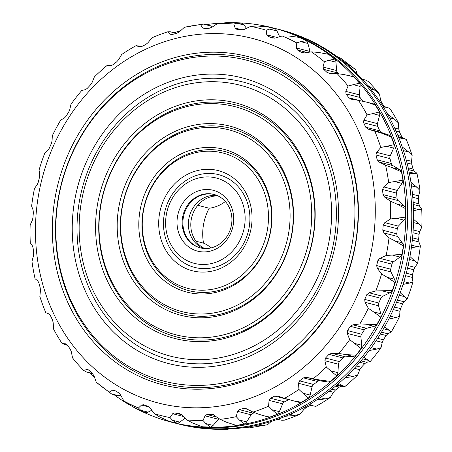 <?xml version="1.0" encoding="UTF-8"?>
<svg xmlns="http://www.w3.org/2000/svg" width="452" height="452" viewBox="0 0 452 452"><rect width="100%" height="100%" fill="white"/><g stroke="black" fill="none" stroke-linecap="round" stroke-linejoin="round"><path stroke-width="0.68" d="M216.949 195.433A27.589 24.713 -75.6 0 0 188.767 219.322A27.589 24.713 -75.6 0 0 203.343 248.425M204.609 248.521A27.589 24.713 104.4 0 1 191.179 219.938A27.589 24.713 104.4 0 1 218.101 195.959M214.265 194.507A27.589 24.713 -75.6 0 0 183.28 217.909A27.589 24.713 -75.6 0 0 200.541 247.945M182.518 217.717A27.589 24.713 -75.6 0 0 200.163 247.849A27.589 24.713 -75.6 0 0 230.961 227.271A27.589 24.713 -75.6 0 0 213.881 194.405A27.589 24.713 -75.6 0 0 182.518 217.717M197.823 205.315L209.191 208.236A37.55 33.634 -75.6 0 0 225.35 201.524M209.191 208.236A48.663 43.59 -75.6 0 0 203.536 243.142L195.942 241.193M211.225 247.871A37.55 33.634 -75.6 0 0 203.536 243.142M177.461 216.819A31.42 28.143 -75.6 0 0 214.982 249.481A31.42 28.143 -75.6 0 0 223.672 195.812A31.42 28.143 -75.6 0 0 177.461 216.819M166.229 215.254A44.064 39.471 104.4 0 1 231.04 185.795A44.064 39.471 104.4 0 1 218.847 261.064A44.064 39.471 104.4 0 1 166.229 215.254M357.216 73.913L355.718 69.794L350.967 66.043L343.509 61.596M384.482 106.689L381.878 103.096L380.714 100.344L379.437 94.067A199.767 178.935 -75.6 0 0 368.448 81.637L366.284 80.286L362.301 79.207M398.483 136.888L403.02 138.052L401.596 136.431L399.483 131.978L398.783 129.097L398.461 122.972A199.767 178.935 -75.6 0 0 389.844 108.401L386.856 107.293L383.386 107.022M403.02 138.052L406.195 139.312A199.767 178.935 -75.6 0 1 412.151 155.516L411.563 161.307L411.795 164.212L413.105 169.065L414.19 171.059L416.947 173.308A199.767 178.935 -75.6 0 1 420.032 190.603L418.614 195.874L418.394 198.71L418.857 203.795L419.546 206.084L421.727 209.236A199.767 178.935 -75.6 0 1 421.84 227.028L419.705 231.616L419.049 234.294L418.648 239.436L418.908 241.944L420.377 245.871A199.767 178.935 -75.6 0 1 417.512 263.556L414.795 267.318L413.738 269.754L412.49 274.776L412.292 277.409L412.942 281.963A199.767 178.935 -75.6 0 1 407.195 298.947L404.048 301.772L402.647 303.88L400.591 308.609L399.924 311.281L399.675 316.293A199.767 178.935 -75.6 0 1 391.246 331.983L387.833 333.796L386.149 335.508L383.358 339.791L382.234 342.396L381.025 347.684A199.767 178.935 -75.6 0 1 370.205 361.555L366.702 362.301L364.809 363.566L361.38 367.25L359.815 369.702L357.634 375.064A199.767 178.935 -75.6 0 1 344.78 386.641L341.373 386.313L339.35 387.098L335.401 390.059L333.435 392.268L330.288 397.511A199.767 178.935 -75.6 0 1 315.846 406.399L308.75 404.856M301.716 408.744L303.987 409.326L306.303 407.438L310.58 405.325M303.987 409.326L299.93 414.247A199.767 178.935 -75.6 0 1 284.393 420.145L281.867 420.247L277.477 419.349M271.228 421.428L267.584 424.716L249.532 427.841L244.651 427.513M164.144 215.118A47.901 42.9 104.4 0 1 234.588 183.1A47.901 42.9 104.4 0 1 221.339 264.912A47.901 42.9 104.4 0 1 164.144 215.118M317.818 44.465L323.31 47.573M336.853 56.489L340.921 58.37L354.487 68.738M367.798 85.462L375.126 90.287L379.437 94.067M387.652 114.254L394.579 119.255L398.461 122.972M398.771 137.6L406.195 139.312M402.223 146.923L408.676 151.957L412.151 155.516M403.89 138.917L399.297 138.939M409.083 171.98L414.45 173.359L416.947 173.308M410.97 182.342L416.93 187.275L420.032 190.603M414.45 173.359L409.461 173.856M413.456 208.276L418.976 209.688L421.727 209.236M413.58 219.299L419.06 224.006L421.84 227.028M418.976 209.688L413.529 210.587M411.715 245.244L417.303 246.679L420.377 245.871M409.953 256.527L417.512 263.556M417.303 246.679L411.354 247.871M403.896 281.619L409.501 283.054L412.942 281.963M400.212 292.755L407.195 298.947M409.501 283.054L403.02 284.449M390.262 316.163L395.822 317.587L399.675 316.293M384.68 326.756L391.246 331.983M395.822 317.587L388.805 319.072M371.295 347.701L376.748 349.097L381.025 347.684M363.888 357.362L370.205 361.555M376.748 349.097L369.199 350.554M347.656 375.166L352.916 376.516L357.634 375.064M338.554 383.539L344.78 386.641M352.916 376.516L344.876 377.832M320.214 397.641L325.141 398.907L330.288 397.511M309.541 404.393L312.841 405.907M325.141 398.907L316.688 399.98M290.014 414.382L294.371 415.501L299.93 414.247M277.856 419.213L279.771 419.942M294.371 415.501L285.636 416.241M258.403 424.914L261.646 425.744L266.838 424.88M244.685 427.507L245.114 427.632M261.646 425.744L252.934 426.083M227.576 429.151L232.085 428.886M228.09 429.281L221.181 429.31M159.42 214.304A51.731 46.336 104.4 0 1 235.503 179.726A51.731 46.336 104.4 0 1 221.192 268.081A51.731 46.336 104.4 0 1 159.42 214.304M278.681 29.357L280.5 29.821A203.569 182.337 104.4 0 1 408.823 262.301A203.569 182.337 104.4 0 1 197.366 427.745A203.569 182.337 104.4 0 1 179.258 424.168L177.444 423.705A203.569 182.337 -75.6 0 0 195.546 427.276A203.569 182.337 -75.6 0 0 407.009 261.838A203.569 182.337 -75.6 0 0 278.681 29.357A203.569 182.337 -75.6 0 0 276.618 28.838M143.256 212.05A69.93 62.636 104.4 0 1 246.103 165.308A69.93 62.636 104.4 0 1 226.757 284.754A69.93 62.636 104.4 0 1 143.256 212.05M175.382 423.162A203.569 182.337 -75.6 0 0 177.444 423.705M142.979 212.18A71.845 64.353 104.4 0 1 248.651 164.155A71.845 64.353 104.4 0 1 228.774 286.873A71.845 64.353 104.4 0 1 142.979 212.18M139.849 211.581A73.761 66.071 104.4 0 1 248.334 162.274A73.761 66.071 104.4 0 1 227.927 288.263A73.761 66.071 104.4 0 1 139.849 211.581M171.5 422.179L173.319 422.643A203.569 182.337 -75.6 0 0 191.422 426.219A203.569 182.337 -75.6 0 0 402.885 260.776A203.569 182.337 -75.6 0 0 274.556 28.295L272.742 27.832A203.569 182.337 104.4 0 1 401.065 260.312A203.569 182.337 104.4 0 1 189.608 425.75A203.569 182.337 104.4 0 1 171.5 422.179A203.569 182.337 104.4 0 1 134.493 407.698M121.983 209.09A93.88 84.089 104.4 0 1 260.053 146.335A93.88 84.089 104.4 0 1 234.079 306.688A93.88 84.089 104.4 0 1 121.983 209.09M128.69 404.427A203.569 182.337 104.4 0 1 115.158 395.517M94.784 378.087A203.569 182.337 104.4 0 1 89.948 373.058M174.523 32.651A203.569 182.337 104.4 0 1 180.772 30.572M207.349 24.487A203.569 182.337 104.4 0 1 219.915 23.114M233.334 22.69A203.569 182.337 104.4 0 1 272.742 27.832M121.707 209.219A95.796 85.807 104.4 0 1 262.601 145.182A95.796 85.807 104.4 0 1 236.097 308.806A95.796 85.807 104.4 0 1 121.707 209.219M141.419 46.675L136.154 45.601A199.767 178.935 -75.6 0 0 121.712 54.489L118.565 59.732L116.599 61.941L112.65 64.902L110.627 65.687L107.22 65.359A199.767 178.935 -75.6 0 0 94.366 76.936L92.185 82.298L90.62 84.75L87.191 88.434L85.298 89.699L81.795 90.445A199.767 178.935 -75.6 0 0 70.975 104.316L69.766 109.604L68.642 112.209L65.851 116.492L64.167 118.204L60.754 120.017A199.767 178.935 -75.6 0 0 52.325 135.707L52.076 140.719L51.409 143.391L49.353 148.12L47.952 150.228L44.804 153.053A199.767 178.935 -75.6 0 0 39.058 170.037L39.708 174.591L39.51 177.224L38.262 182.246L37.205 184.682L34.488 188.444A199.767 178.935 -75.6 0 0 32.877 197.264A199.767 178.935 -75.6 0 0 31.623 206.129L33.092 210.056L33.352 212.564L32.951 217.706L32.295 220.384L30.16 224.972A199.767 178.935 -75.6 0 0 30.273 242.764L32.454 245.916L33.143 248.204L33.606 253.289L33.386 256.126L31.968 261.397A199.767 178.935 -75.6 0 0 35.053 278.692L37.81 280.941L38.895 282.935L40.205 287.788L40.437 290.692L39.849 296.484A199.767 178.935 -75.6 0 0 45.805 312.688L48.98 313.948L50.404 315.569L52.517 320.022L53.217 322.903L53.539 329.028A199.767 178.935 -75.6 0 0 62.156 343.599L65.58 343.802L67.286 344.995L70.122 348.904L71.286 351.656L72.563 357.933A199.767 178.935 -75.6 0 0 83.552 370.363L85.716 371.713L91.457 373.442A5.746 5.147 -75.6 0 0 92.587 373.589M118.74 395.766L111.48 393.901L96.282 382.206A199.767 178.935 -75.6 0 0 109.265 392.076L111.48 393.901L116.266 395.805A5.746 5.147 -75.6 0 0 118.74 395.766L120.746 395.195M143.973 412.23L133.154 407.009L123.882 401.02A199.767 178.935 -75.6 0 0 138.425 407.992L140.764 410.275L144.934 412.603A5.746 5.147 -75.6 0 0 148.024 412.139L151.804 410.224M185.066 418.128L179.828 422.14A5.746 5.147 -75.6 0 1 176.839 423.219L169.415 421.388L160.019 417.185L154.426 413.738A199.767 178.935 -75.6 0 0 170.025 417.58L172.687 413.716L174.704 412.908L181.557 414.665M219.282 418.755A3.831 3.43 -75.6 0 0 218.649 419.315L213.078 425.428A5.746 5.147 -75.6 0 1 210.287 427.083L202.615 426.807L192.84 423.1L186.874 419.925A199.767 178.935 -75.6 0 0 203.004 420.501L205.061 415.829L206.948 414.535L217.062 417.134M306.45 377.347L320.033 380.838L327.559 381.974A5.746 5.147 -75.6 0 0 330.638 381.403L320.298 380.109L306.45 377.347L303.495 377.889L299.54 380.855L313.592 384.46A3.831 3.43 -75.6 0 0 312.089 386.793L310.123 395.048A5.746 5.147 -75.6 0 1 308.467 398.026L301.597 402.257A5.746 5.147 -75.6 0 1 298.97 402.348L284.494 398.348L277.788 396.059L274.788 396.093L270.449 398.235L284.494 401.839A3.831 3.43 -75.6 0 0 282.647 403.851L279.353 411.648A5.746 5.147 -75.6 0 1 277.245 414.269L269.85 417.077A5.746 5.147 -75.6 0 1 268.166 416.959L259.589 414.529L253.035 412.1L245.617 408.376L243.809 408.342L239.227 409.585L237.554 411.326L236.232 416.665A199.767 178.935 -75.6 0 1 220.124 419.371L226.412 422.202L235.752 425.225A5.746 5.147 -75.6 0 0 236.475 425.355L244.142 424.066A5.746 5.147 -75.6 0 0 246.628 421.891L251.142 414.817A3.831 3.43 -75.6 0 1 253.278 413.196L254.821 412.778M284.494 401.839L288.839 399.698A3.831 3.43 -75.6 0 1 288.918 399.658M313.592 384.46L317.547 381.499A3.831 3.43 -75.6 0 1 320.033 380.838M331.774 353.334L345.362 356.82L353.023 356.402A5.746 5.147 -75.6 0 0 355.984 355.221L345.763 354.537L338.847 353.504L331.774 353.334L328.949 354.362L325.525 358.046L339.571 361.651A3.831 3.43 -75.6 0 0 338.475 364.227L337.898 372.663A5.746 5.147 -75.6 0 1 336.751 375.894L330.638 381.403M339.571 361.651L343 357.967A3.831 3.43 -75.6 0 1 345.362 356.82M352.905 324.83L366.493 328.316L374.03 326.355A5.746 5.147 -75.6 0 0 376.77 324.609L359.894 323.937L352.905 324.83L350.289 326.304L347.503 330.587L361.555 334.192A3.831 3.43 -75.6 0 0 360.888 336.921L361.73 345.243A5.746 5.147 -75.6 0 1 361.137 348.622L355.984 355.221M361.555 334.192L364.34 329.909A3.831 3.43 -75.6 0 1 366.493 328.316M369.12 292.806L382.708 296.292L389.861 292.856A5.746 5.147 -75.6 0 0 392.291 290.602L375.844 290.896L369.12 292.806L366.787 294.676L364.736 299.405L378.787 303.015A3.831 3.43 -75.6 0 0 378.584 305.801L380.81 313.733A5.746 5.147 -75.6 0 1 380.782 317.14L376.77 324.609M378.787 303.015L380.838 298.28A3.831 3.43 -75.6 0 1 382.708 296.292M379.866 258.352L393.455 261.844L399.98 257.052A5.746 5.147 -75.6 0 0 402.02 254.363L386.161 255.51L379.866 258.352L377.883 260.55L376.635 265.567L390.686 269.177A3.831 3.43 -75.6 0 0 390.946 271.929L394.483 279.2A5.746 5.147 -75.6 0 1 395.025 282.523L392.291 290.602M390.686 269.177L391.929 264.154A3.831 3.43 -75.6 0 1 393.455 261.844M384.782 222.65L398.365 226.136L404.048 220.152A5.746 5.147 -75.6 0 0 405.619 217.124L390.483 218.977L384.782 222.65L383.189 225.09L382.793 230.232L396.839 233.837A3.831 3.43 -75.6 0 0 397.562 236.464L402.286 242.82A5.746 5.147 -75.6 0 1 403.382 245.944L402.02 254.363M396.839 233.837L397.24 228.695A3.831 3.43 -75.6 0 1 398.365 226.136M383.691 186.908L397.274 190.394L401.913 183.416A5.746 5.147 -75.6 0 0 402.969 180.15L388.675 182.552L383.691 186.908L382.533 189.507L382.997 194.586L397.048 198.196A3.831 3.43 -75.6 0 0 398.206 200.603L403.958 205.835A5.746 5.147 -75.6 0 1 405.563 208.654L405.619 217.124M397.048 198.196L396.585 193.111A3.831 3.43 -75.6 0 1 397.274 190.394M376.635 152.341L390.223 155.827L393.658 148.098A5.746 5.147 -75.6 0 0 394.161 144.708L380.793 147.465L376.635 152.341L375.94 155.008L377.25 159.861L391.302 163.466A3.831 3.43 -75.6 0 0 392.85 165.579L399.432 169.506A5.746 5.147 -75.6 0 1 401.5 171.918L402.969 180.15M391.302 163.466L389.991 158.618A3.831 3.43 -75.6 0 1 390.223 155.827M363.854 120.13L377.443 123.622L379.567 115.401A5.746 5.147 -75.6 0 0 379.494 111.994L367.109 114.921L363.854 120.13L363.628 122.769L365.741 127.227L379.787 130.837A3.831 3.43 -75.6 0 0 381.68 132.577L388.873 135.063A5.746 5.147 -75.6 0 1 391.33 136.996L394.161 144.708M379.787 130.837L377.68 126.379A3.831 3.43 -75.6 0 1 377.443 123.622M375.397 105.067L367.295 102.276L373.199 103.79A5.746 5.147 -75.6 0 1 375.397 105.067L379.494 111.994M362.803 101.265L360.069 97.496A3.831 3.43 -75.6 0 1 359.374 94.863L360.108 86.434A5.746 5.147 -75.6 0 0 359.47 83.134L354.244 77.219A5.746 5.147 -75.6 0 0 352.786 76.563L344.006 74.569L337.09 73.586L330.022 73.54L327.186 72.586L330.926 73.546M338.655 73.795L337.763 72.964A3.831 3.43 -75.6 0 1 336.633 70.54L335.955 62.184A5.746 5.147 -75.6 0 0 334.768 59.105L328.587 54.409A5.746 5.147 -75.6 0 0 327.977 54.206L318.248 52.381L311.377 51.878L304.416 52.89L301.456 52.438L303.467 52.952M309.987 51.471L307.919 43.482A5.746 5.147 -75.6 0 0 306.23 40.725L300.659 41.618L296.761 42.929L296.405 47.985L309.987 51.471A3.831 3.43 -75.6 0 0 310.185 52.048M296.761 42.929A199.767 178.935 -75.6 0 0 282.223 35.957L288.964 36.007L299.309 37.403L306.23 40.725M279.63 36.736L276.963 30.962A5.746 5.147 -75.6 0 0 274.827 28.617L267.403 26.792L257.154 26.007L250.617 26.374L244.385 29.318L241.441 29.888L236.515 29.182M246.476 28.329L244.142 25.046A5.746 5.147 -75.6 0 0 241.628 23.199L236.882 23.182L244.142 25.046M211.943 27.25L210.57 25.945A5.746 5.147 -75.6 0 0 208.491 24.781L203.31 24.08L210.57 25.945M176.709 33.262A5.746 5.147 -75.6 0 0 176.077 33.047L170.133 31.753L176.37 33.352M118.577 208.615A97.711 87.524 104.4 0 1 262.284 143.301A97.711 87.524 104.4 0 1 235.255 310.196A97.711 87.524 104.4 0 1 118.577 208.615M136.154 45.601L139.719 47.087M170.133 31.753L167.607 31.855A199.767 178.935 -75.6 0 0 152.07 37.753L148.013 42.674L145.697 44.562L141.357 46.703L139.493 47.048M167.607 31.855L170.308 34.211L171.709 34.572M203.31 24.08L200.524 24.577A199.767 178.935 -75.6 0 0 184.416 27.284L179.517 31.708L176.918 33.205L172.331 34.454L170.308 34.211M184.416 27.284L202.468 24.159M200.524 24.577L202.632 27.821L205.321 28.516M236.882 23.182L233.769 24.024A199.767 178.935 -75.6 0 0 217.638 23.447L212.011 27.205L209.197 28.261L204.53 28.566L202.632 27.821M217.638 23.447L227.661 22.6L240.238 23.024M233.769 24.024L235.153 28.03L242.419 29.9M236.842 29.25L235.153 28.03M250.617 26.374A199.767 178.935 -75.6 0 1 266.217 30.211L269.703 29.097L275.33 28.617M266.217 30.211L266.77 34.832L277.138 37.493M282.223 35.957L275.539 37.979L272.545 38.041L268.177 36.476L266.77 34.832M272.827 38.126L273.127 38.188M301.456 52.438L297.467 49.997L296.405 47.985M328.587 54.409L326.581 53.844M311.377 51.878A199.767 178.935 -75.6 0 1 324.361 61.749L328.689 60.319L334.768 59.105M324.361 61.749L323.044 67.049L336.633 70.54M327.186 72.586L323.711 69.354L323.044 67.049M354.244 77.219L349.159 75.631M337.09 73.586A199.767 178.935 -75.6 0 1 348.08 86.021L359.47 83.134M348.08 86.021L345.786 91.377L359.374 94.863M367.109 114.921A199.767 178.935 -75.6 0 0 358.492 100.355L351.492 99.231L348.859 97.801L346.023 93.892L345.786 91.377M351.492 99.231L350.995 99.129M358.492 100.355L367.295 102.276M380.793 147.465A199.767 178.935 -75.6 0 0 374.844 131.261L368.097 129.086L365.741 127.227M374.844 131.261L388.873 135.063M391.33 136.996L381.612 133.199M388.675 182.552A199.767 178.935 -75.6 0 0 385.59 165.257L379.268 162.093L377.25 159.861M385.59 165.257L392.172 167.641L399.432 169.506M401.5 171.918L392.172 167.641M390.483 218.977A199.767 178.935 -75.6 0 0 390.375 201.185L384.618 197.117L382.997 194.586M390.375 201.185L396.698 203.971L403.958 205.835M405.563 208.654L396.698 203.971M386.161 255.51A199.767 178.935 -75.6 0 0 389.025 237.82L383.98 232.978L382.793 230.232M389.025 237.82L395.025 240.956L402.286 242.82M403.382 245.944L395.025 240.956M375.844 290.896A199.767 178.935 -75.6 0 0 381.584 273.918L377.363 268.443L376.635 265.567M381.584 273.918L387.223 277.336L394.483 279.2M395.025 282.523L387.223 277.336M359.894 323.937A199.767 178.935 -75.6 0 0 368.318 308.241L364.996 302.315L364.736 299.405M368.318 308.241L373.55 311.869L380.81 313.733M380.782 317.14L373.55 311.869M338.847 353.504A199.767 178.935 -75.6 0 0 349.673 339.633L347.305 333.429L347.503 330.587M349.673 339.633L354.47 343.379L361.73 345.243M361.137 348.622L354.47 343.379M313.428 378.59A199.767 178.935 -75.6 0 0 326.276 367.013L324.886 360.736L325.525 358.046M326.276 367.013L330.638 370.798L337.898 372.663M336.751 375.894L330.638 370.798M284.494 398.348A199.767 178.935 -75.6 0 0 298.936 389.46L298.506 383.302L299.54 380.855M298.936 389.46L302.863 393.183L310.123 395.048M308.467 398.026L302.863 393.183M292.851 400.777L301.597 402.257M277.375 395.935L277.788 396.059M253.035 412.1A199.767 178.935 -75.6 0 0 268.573 406.201L269.059 400.359L270.449 398.235M268.573 406.201L272.093 409.783L279.353 411.648M277.245 414.269L272.093 409.783M264.318 415.97L269.85 417.077M236.232 416.665L239.368 420.027L246.628 421.891M244.142 424.066L239.368 420.027M234.147 424.818L236.475 425.355M220.124 419.371L212.666 414.337L206.948 414.535M203.004 420.501L205.813 423.564L213.078 425.428M210.287 427.083L205.813 423.564M186.874 419.925L181.919 415.004L179.653 413.614M180.009 413.727L174.704 412.908M170.025 417.58L172.568 420.275L179.828 422.14M177.28 423.479L172.568 420.275M154.426 413.738L150.301 408.201L147.962 406.32L143.6 404.755L141.532 405.054L149.171 407.015M138.425 407.992L141.532 405.054M123.882 401.02L120.667 395.048L118.673 392.799L113.91 390.014L112.661 390.144L115.548 390.89M109.265 392.076L112.661 390.144M96.282 382.206L94.027 375.985L92.428 373.437L88.959 370.211L87.05 369.493L88.552 369.877M83.552 370.363L87.05 369.493M62.156 343.599L67.484 345.266M67.517 345.311L64.348 344.464M100.706 206.129A117.831 105.542 104.4 0 1 274.002 127.362A117.831 105.542 104.4 0 1 241.408 328.621A117.831 105.542 104.4 0 1 100.706 206.129M38.137 197.411A188.275 168.636 -75.6 0 0 262.945 393.138A188.275 168.636 -75.6 0 0 315.033 71.563A188.275 168.636 -75.6 0 0 38.137 197.411M100.434 206.259A119.746 107.26 104.4 0 1 276.545 126.21A119.746 107.26 104.4 0 1 243.419 330.745A119.746 107.26 104.4 0 1 100.434 206.259M54.76 199.727A169.562 151.878 104.4 0 1 304.134 86.383A169.562 151.878 104.4 0 1 257.228 376.002A169.562 151.878 104.4 0 1 54.76 199.727M97.304 205.654A121.661 108.972 104.4 0 1 276.234 124.328A121.661 108.972 104.4 0 1 242.577 332.13A121.661 108.972 104.4 0 1 97.304 205.654M57.89 200.332A167.647 150.16 104.4 0 1 304.445 88.27A167.647 150.16 104.4 0 1 258.069 374.612A167.647 150.16 104.4 0 1 57.89 200.332M81.134 203.4A139.866 125.277 104.4 0 1 286.834 109.909A139.866 125.277 104.4 0 1 248.142 348.803A139.866 125.277 104.4 0 1 81.134 203.4M58.161 200.202A165.726 148.442 104.4 0 1 301.902 89.423A165.726 148.442 104.4 0 1 256.052 372.493A165.726 148.442 104.4 0 1 58.161 200.202M79.055 203.264A143.696 128.707 104.4 0 1 290.387 107.214A143.696 128.707 104.4 0 1 250.634 352.65A143.696 128.707 104.4 0 1 79.055 203.264M74.331 202.451A147.527 132.142 104.4 0 1 291.297 103.836A147.527 132.142 104.4 0 1 250.487 355.82A147.527 132.142 104.4 0 1 74.331 202.451M347.882 65.246L350.967 66.043M370.843 89.191L375.126 90.287M378.697 99.824L380.714 100.344M380.691 102.79L381.878 103.096M389.697 118L394.579 119.255M394.669 128.04L398.783 129.097M396.042 131.091L399.483 131.978M397.913 135.487L401.596 136.431M403.444 150.612L408.676 151.957M406.201 159.929L411.563 161.307M407.003 162.98L411.795 164.212M408.167 167.799L413.105 169.065M408.574 169.613L414.19 171.059M411.495 185.879L416.93 187.275M412.506 194.303L418.614 195.874M412.783 197.27L418.394 198.71M413.162 202.332L418.857 203.795M413.286 204.479L419.546 206.084M413.512 222.582L419.06 224.006M413.179 229.938L419.705 231.616M412.992 232.74L419.049 234.294M412.552 237.871L418.648 239.436M412.309 240.249L418.908 241.944M409.399 259.471L414.998 260.906M408.111 265.606L414.795 267.318M407.518 268.16L413.738 269.754M406.269 273.177L412.49 274.776M405.602 275.692L412.292 277.409M399.286 295.28L404.879 296.715M397.432 300.071L404.048 301.772M396.528 302.309L402.647 303.88M394.511 307.049L400.591 308.609M393.37 309.597L399.924 311.281M383.516 328.79L389.048 330.214M381.528 332.175L387.833 333.796M380.403 334.034L386.149 335.508M377.691 338.333L383.358 339.791M376.07 340.814L382.234 342.396M362.651 358.877L368.041 360.261M361.007 360.837L366.702 362.301M359.775 362.272L364.809 363.566M356.487 365.996L361.38 367.25M354.362 368.307L359.815 369.702M337.429 384.505L342.576 385.827M336.712 385.115L341.373 386.313M335.52 386.115L339.35 387.098M331.796 389.132L335.401 390.059M329.169 391.178L333.435 392.268M304.846 407.066L306.303 407.438M138.476 45.946L141.38 46.692M269.703 29.097L276.963 30.962M268.177 36.476L274.765 38.166M300.659 41.618L307.919 43.482M297.467 49.997L307.168 52.488M328.689 60.319L335.955 62.184M323.711 69.354L337.763 72.964M352.848 84.569L360.108 86.434M346.023 93.892L360.069 97.496M348.859 97.801L360.142 100.7M372.307 113.537L379.567 115.401M363.628 122.769L377.68 126.379M368.097 129.086L381.68 132.577M386.398 146.233L393.658 148.098M375.94 155.008L389.991 158.618M379.268 162.093L392.85 165.579M394.652 181.551L401.913 183.416M382.533 189.507L396.585 193.111M384.618 197.117L398.206 200.603M396.788 218.288L404.048 220.152M383.189 225.09L397.24 228.695M383.98 232.978L397.562 236.464M392.72 255.188L399.98 257.052M377.883 260.55L391.929 264.154M377.363 268.443L390.946 271.929M382.601 290.998L389.861 292.856M366.787 294.676L380.838 298.28M364.996 302.315L378.584 305.801M366.77 324.491L374.03 326.355M350.289 326.304L364.34 329.909M347.305 333.429L360.888 336.921M345.763 354.537L353.023 356.402M328.949 354.362L343 357.967M324.886 360.736L338.475 364.227M320.298 380.109L327.559 381.974M303.495 377.889L317.547 381.499M298.506 383.302L312.089 386.793M274.788 396.093L288.839 399.698M269.059 400.359L282.647 403.851M243.809 408.342L247.809 409.371M239.227 409.585L253.278 413.196M237.554 411.326L251.142 414.817M211.615 414.23L213.773 414.778M205.061 415.829L218.649 419.315M172.687 413.716L183.388 416.462M140.764 410.275L148.024 412.139M85.716 371.713L92.423 373.437M318.846 44.991L317.507 44.302M218.666 429.31L224.339 429.4M337.13 56.556L336.842 56.483M364.176 79.49L362.052 78.942M386.856 107.293L382.929 106.288"/></g></svg>
